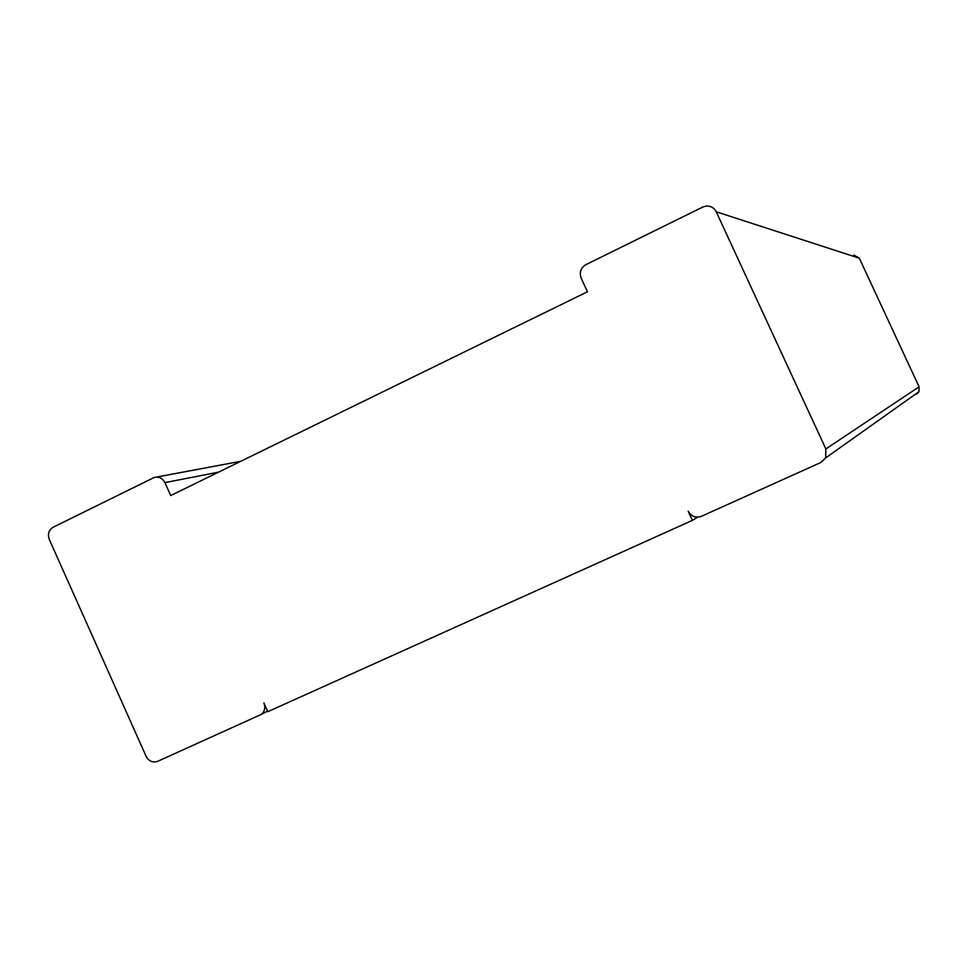 <?xml version="1.0" encoding="UTF-8"?>
<svg xmlns="http://www.w3.org/2000/svg" width="968" height="968" viewBox="0 0 968 968"><rect width="100%" height="100%" fill="white"/><g stroke="black" fill="none" stroke-linecap="round" stroke-linejoin="round"><path stroke-width="1.45" d="M716.223 211.786L825.861 448.934L825.68 457.9L820.828 462.498L701.413 516.307C695.677 518.219 691.261 516.513 688.163 511.189L692.386 520.373L267.821 711.686L263.925 703.01C265.631 707.584 264.784 711.371 261.384 714.372L157.651 761.332C152.726 762.917 148.878 761.235 146.107 756.274L49.295 539.442C47.456 534.094 48.727 530.028 53.095 527.245L154.033 477.551C158.764 476.304 162.382 477.998 164.923 482.633L170.719 495.543L587.443 291.779L581.175 278.131C579.179 272.359 580.74 267.87 585.846 264.675L702.792 207.043L706.325 206.039C710.815 205.857 714.118 207.769 716.223 211.786L859.33 258.202L919.092 386.825L918.971 391.689L916.309 394.206M859.33 258.202L853.873 255.056M692.386 520.373L697.601 517.166M825.861 448.934L919.092 386.825M164.923 482.633L218.647 472.118M825.68 457.9L918.971 391.689M156.586 477.067L240.838 461.264M261.384 714.372L267.567 711.129"/></g></svg>
